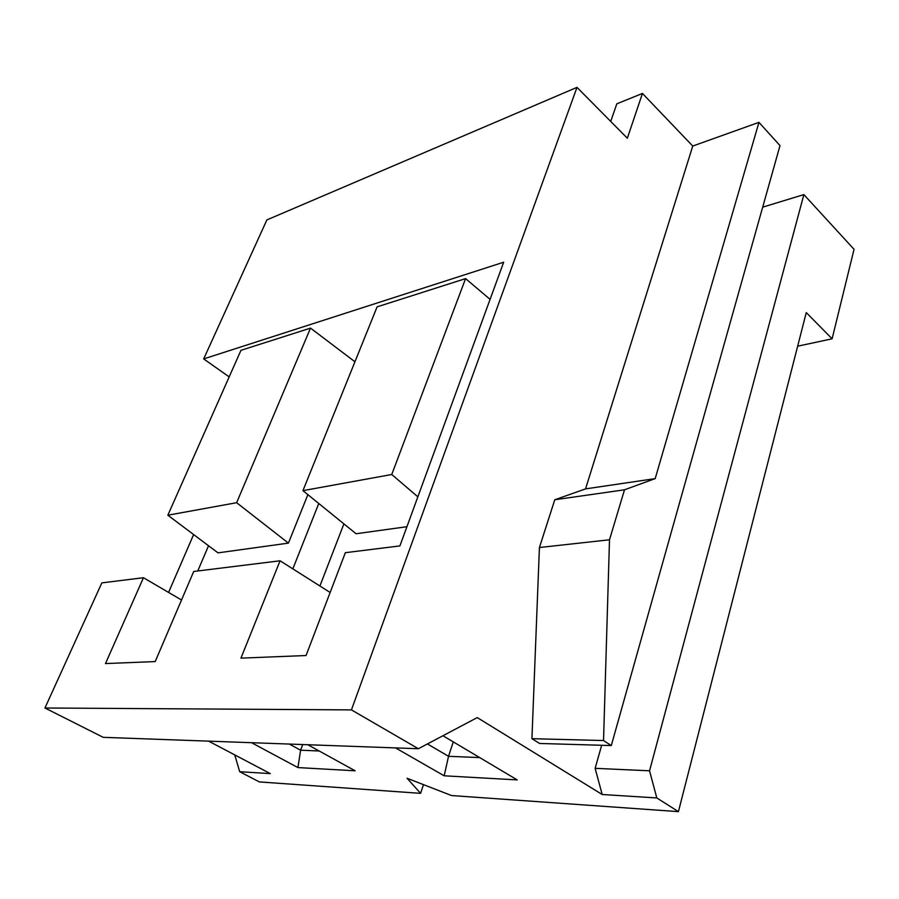 <?xml version="1.0" encoding="UTF-8"?>
<svg xmlns="http://www.w3.org/2000/svg" width="899" height="899" viewBox="0 0 899 899"><rect width="100%" height="100%" fill="white"/><g stroke="black" fill="none" stroke-linecap="round" stroke-linejoin="round"><path stroke-width="1.35" d="M616.815 103.823L642.448 93.44L692.747 146.054L758.958 122.354L779.995 145.604L758.958 122.354L655.191 478.616L624.502 489.798L609.5 539.782L603.532 740.54L611.286 745.563L779.995 145.604L611.286 745.563L539.614 743.462L611.286 745.563L603.532 740.54L531.927 738.675L539.614 743.462L531.927 738.675L603.532 740.54L609.5 539.782L539.422 547.525L531.927 738.675L539.422 547.525L609.5 539.782L624.502 489.798L554.773 499.765L539.422 547.525L554.773 499.765L624.502 489.798L655.191 478.616L585.541 488.887L554.773 499.765L585.541 488.887L655.191 478.616L758.958 122.354L692.747 146.054L585.541 488.887L692.747 146.054L642.448 93.44L627.345 138.221L577.001 87.36L266.879 219.918L203.68 358.915L503.676 262.216L399.898 545.918L345.351 552.683L306.042 655.528L240.943 658.135L280.061 560.785L193.712 571.483L155.201 661.574L105.475 663.574L143.458 577.72L101.845 582.878L44.95 707.996L351.442 709.895L577.001 87.36L351.442 709.895L44.95 707.996L101.845 582.878L143.458 577.72L105.475 663.574L155.201 661.574L193.712 571.483L280.061 560.785L330.135 592.475L280.061 560.785L240.943 658.135L306.042 655.528L345.351 552.683L399.898 545.918L503.676 262.216L203.68 358.915L266.879 219.918L577.001 87.36L627.345 138.221L642.448 93.44L616.815 103.823L610.724 121.444L616.815 103.823M762.689 207.152L803.863 194.6L854.05 249.315L832.114 338.799L797.66 346.194L832.114 338.799L806.268 312.582L678.419 811.64L451.556 795.548L678.419 811.64L656.798 797.941L602.195 794.502L477.257 717.593L418.372 748.732L103.216 737.326L44.95 707.996L103.216 737.326L418.372 748.732L351.442 709.895L418.372 748.732L477.257 717.593L602.195 794.502L656.798 797.941L649.55 770.803L803.863 194.6L762.689 207.152M406.932 526.702L356.071 533.748L302.941 490.652L377.097 306.862L465.581 278.611L490.09 299.367L465.581 278.611L391.762 474.503L417.855 496.832L391.762 474.503L465.581 278.611L377.097 306.862L302.941 490.652L391.762 474.503L302.941 490.652L356.071 533.748L406.932 526.702M307.874 494.652L288.422 543.12L218.007 552.863L167.843 515.206L240.966 350.318L310.526 328.113L354.948 361.769L310.526 328.113L236.639 502.698L288.422 543.12L307.874 494.652M407.101 778.276L451.556 795.548L407.101 778.276L420.586 793.345L407.101 778.276M208.613 741.136L270.307 773.623L239.685 771.69L259.35 781.916L420.586 793.345L259.35 781.916L239.685 771.69L270.307 773.623L208.613 741.136M442.949 735.742L517.228 779.905L444.173 775.803L395.56 747.912L444.173 775.803L448.534 756.306L479.695 757.587L448.534 756.306L453.276 741.877L448.534 756.306L427.418 743.945L448.534 756.306L444.173 775.803L517.228 779.905L442.949 735.742M307.806 744.732L355.161 770.803L297.917 767.577L251.529 742.698L297.917 767.577L300.614 750.216L319.167 750.98L300.614 750.216L302.738 744.541L300.614 750.216L289.332 744.057L300.614 750.216L297.917 767.577L355.161 770.803L307.806 744.732M168.585 592.43L193.622 534.557L168.585 592.43M229.178 376.895L203.68 358.915L229.178 376.895M423.496 784.636L420.586 793.345L423.496 784.636M234.763 754.913L239.685 771.69L234.763 754.913M601.667 745.282L595.127 768.33L649.55 770.803L595.127 768.33L602.195 794.502L595.127 768.33L601.667 745.282M854.05 249.315L803.863 194.6L649.55 770.803L656.798 797.941L678.419 811.64L806.268 312.582L832.114 338.799L854.05 249.315M319.909 586.002L343.901 523.87L319.909 586.002M318.774 503.496L292.838 568.865L318.774 503.496M181.519 600.004L143.458 577.72L181.519 600.004M197.769 570.989L208.534 545.749L197.769 570.989M240.966 350.318L167.843 515.206L236.639 502.698L310.526 328.113L240.966 350.318M288.422 543.12L236.639 502.698L167.843 515.206L218.007 552.863L288.422 543.12"/></g></svg>
